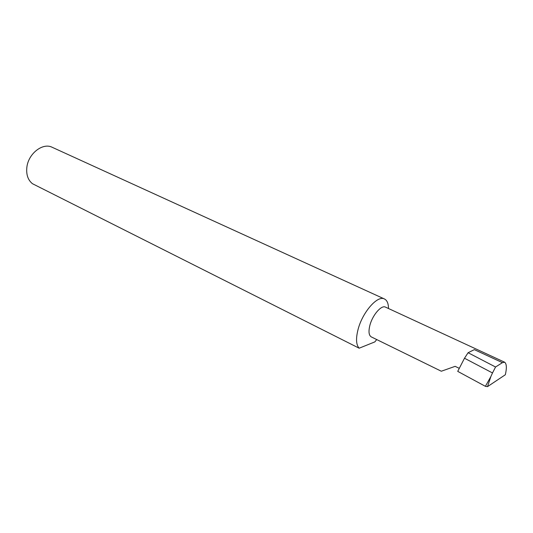 <?xml version="1.0" encoding="UTF-8"?>
<svg xmlns="http://www.w3.org/2000/svg" width="533" height="533" viewBox="0 0 533 533"><rect width="100%" height="100%" fill="white"/><g stroke="black" fill="none" stroke-linecap="round" stroke-linejoin="round"><path stroke-width="0.8" d="M459.133 368.263L455.142 366.338L441.311 371.228L371.288 336.903C368.823 335.377 368.363 331.499 369.902 325.277C372.5 315.043 381.435 304.756 385.492 307.128L504.691 362.24L502.419 362.647L495.563 367.004L492.499 372.96L464.503 358.229L457.727 371.368L485.403 386.332L490.886 376.505L487.502 386.645L505.344 374.739C506.863 368.023 506.643 363.859 504.691 362.24M384.453 298.98L52.214 147.301C42.74 142.344 28.149 153.744 26.837 167.542C26.144 174.757 28.029 180.147 32.486 183.718L359.155 348.202C356.131 344.918 355.744 338.748 358.003 329.694C362.327 312.351 377.577 294.942 384.453 298.98C387.098 300.306 388.444 303.484 388.49 308.514M359.155 348.202L374.826 341.906L376.718 339.568M502.419 362.647L474.343 349.635L468.094 352.719L464.503 358.229M468.094 352.719L495.563 367.004M492.499 372.96L490.886 376.505M487.502 386.645L485.403 386.332"/></g></svg>
